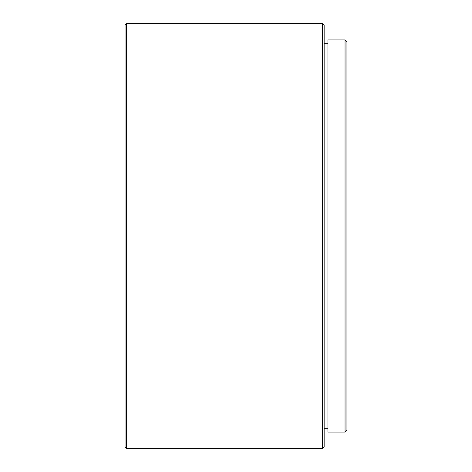 <?xml version="1.0" encoding="UTF-8"?>
<svg xmlns="http://www.w3.org/2000/svg" width="472" height="472" viewBox="0 0 472 472"><rect width="100%" height="100%" fill="white"/><g stroke="black" fill="none" stroke-linecap="round" stroke-linejoin="round"><path stroke-width="0.71" d="M126.573 448.4L125.05 446.878L125.05 25.122L126.573 23.6L126.573 448.4L322.63 448.4L322.63 23.6L126.573 23.6M322.63 23.6L324.152 25.122L324.152 446.878L322.63 448.4M345.05 39.937L346.949 41.837L346.949 430.163L345.05 432.063L345.05 39.937L327.952 39.937L327.952 432.063L345.05 432.063M327.952 43.737L324.152 43.737M327.952 428.263L324.152 428.263"/></g></svg>
